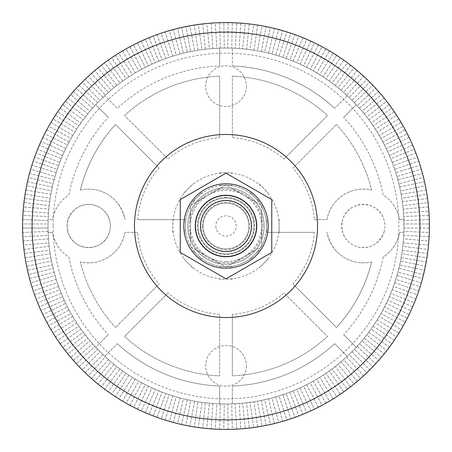 <?xml version="1.0" encoding="UTF-8"?>
<svg xmlns="http://www.w3.org/2000/svg" width="452" height="452" viewBox="0 0 452 452"><rect width="100%" height="100%" fill="white"/><g stroke="black" fill="none" stroke-linecap="round" stroke-linejoin="round"><path stroke-width="0.34" stroke-dasharray="2.26 1.69" d="M48.183 218.548L48.268 216.514L22.871 215.451A203.4 203.4 0 0 0 22.702 219.514L48.098 220.582L48.268 216.514L22.871 215.451A203.4 203.4 0 0 1 23.154 211.005L48.477 213.135L48.822 209.078L23.493 206.954A203.4 203.4 0 0 0 23.154 211.005L48.477 213.135L48.822 209.078L23.493 206.954A203.4 203.4 0 0 1 23.962 202.524L49.172 205.711L49.686 201.677L24.47 198.49A203.4 203.4 0 0 0 23.962 202.524L49.172 205.711L49.686 201.677L24.47 198.49A203.4 203.4 0 0 1 25.12 194.089L50.178 198.326L50.517 196.321L50.856 194.315L25.798 190.077A203.4 203.4 0 0 0 25.12 194.089L50.178 198.326L50.517 196.321L50.856 194.315L25.798 190.077A203.4 203.4 0 0 1 26.634 185.704L51.494 190.987L52.336 187.009L27.476 181.721A203.4 203.4 0 0 0 26.634 185.704L51.494 190.987L52.336 187.009L27.476 181.721A203.4 203.4 0 0 1 28.493 177.387L53.11 183.71L53.618 181.738L54.121 179.772L29.504 173.449A203.4 203.4 0 0 0 28.493 177.387L53.11 183.71L53.618 181.738L54.121 179.772L29.504 173.449A203.4 203.4 0 0 1 30.702 169.161L55.031 176.506L56.206 172.613L31.877 165.268A203.4 203.4 0 0 0 30.702 169.161L55.031 176.506L56.206 172.613L31.877 165.268A203.4 203.4 0 0 1 33.256 161.031L57.257 169.393L58.596 165.551L34.595 157.189A203.4 203.4 0 0 0 33.256 161.031L57.257 169.393L58.596 165.551L34.595 157.189A203.4 203.4 0 0 1 36.143 153.019L59.777 162.375L61.274 158.59L37.64 149.233A203.4 203.4 0 0 0 36.143 153.019L59.777 162.375L61.274 158.59L37.64 149.233A203.4 203.4 0 0 1 39.369 145.132L62.585 155.471L64.24 151.753L41.019 141.414A203.4 203.4 0 0 0 39.369 145.132L62.585 155.471L64.24 151.753L41.019 141.414A203.4 203.4 0 0 1 42.917 137.385L65.681 148.685L67.489 145.047L44.725 133.741A203.4 203.4 0 0 0 42.917 137.385L65.681 148.685L67.489 145.047L44.725 133.741A203.4 203.4 0 0 1 46.788 129.797L69.06 142.041L71.02 138.476L48.748 126.232A203.4 203.4 0 0 0 46.788 129.797L69.06 142.041L71.02 138.476L48.748 126.232A203.4 203.4 0 0 1 50.974 122.379L72.715 135.543L74.823 132.063L53.082 118.899A203.4 203.4 0 0 0 50.974 122.379L72.715 135.543L74.823 132.063L53.082 118.899A203.4 203.4 0 0 1 55.466 115.141L76.637 129.204L78.885 125.814L57.72 111.751A203.4 203.4 0 0 0 55.466 115.141L76.637 129.204L78.885 125.814L57.72 111.751A203.4 203.4 0 0 1 60.257 108.096L80.818 123.034L83.213 119.746L62.647 104.807A203.4 203.4 0 0 0 60.257 108.096L80.818 123.034L83.213 119.746L62.647 104.807A203.4 203.4 0 0 1 65.342 101.259L85.258 117.045L86.524 115.452L87.784 113.859L67.868 98.073A203.4 203.4 0 0 0 65.342 101.259L85.258 117.045L86.524 115.452L87.784 113.859L67.868 98.073A203.4 203.4 0 0 1 70.704 94.643L89.942 111.248L91.276 109.706L92.603 108.169L73.365 91.564A203.4 203.4 0 0 0 70.704 94.643L89.942 111.248L91.276 109.706L92.603 108.169L73.365 91.564A203.4 203.4 0 0 1 76.343 88.253L94.869 105.649L97.655 102.683L79.128 85.287A203.4 203.4 0 0 0 76.343 88.253L94.869 105.649L97.655 102.683L79.128 85.287A203.4 203.4 0 0 1 82.241 82.106L100.022 100.265L101.48 98.841L102.932 97.417L85.151 79.258A203.4 203.4 0 0 0 82.241 82.106L100.022 100.265L101.48 98.841L102.932 97.417L85.151 79.258A203.4 203.4 0 0 1 88.394 76.213L105.401 95.101L108.423 92.377L91.417 73.49A203.4 203.4 0 0 0 88.394 76.213L105.401 95.101L108.423 92.377L91.417 73.49A203.4 203.4 0 0 1 94.784 70.58L110.989 90.163L112.554 88.869L114.124 87.569L97.92 67.986A203.4 203.4 0 0 0 94.784 70.58L110.989 90.163L112.554 88.869L114.124 87.569L97.92 67.986A203.4 203.4 0 0 1 101.412 65.224L116.774 85.468L120.017 83.01L104.649 62.766A203.4 203.4 0 0 0 101.412 65.224L116.774 85.468L120.017 83.01L104.649 62.766A203.4 203.4 0 0 1 108.254 60.15L122.758 81.015L124.43 79.857L126.097 78.693L111.593 57.828A203.4 203.4 0 0 0 108.254 60.15L122.758 81.015L124.43 79.857L126.097 78.693L111.593 57.828A203.4 203.4 0 0 1 115.3 55.364L128.916 76.823L132.351 74.642L118.735 53.183A203.4 203.4 0 0 0 115.3 55.364L128.916 76.823L132.351 74.642L118.735 53.183A203.4 203.4 0 0 1 122.543 50.878L135.25 72.885L138.775 70.851L126.068 48.844A203.4 203.4 0 0 0 122.543 50.878L135.25 72.885L138.775 70.851L126.068 48.844A203.4 203.4 0 0 1 129.967 46.697L141.742 69.218L145.346 67.337L133.572 44.81A203.4 203.4 0 0 0 129.967 46.697L141.742 69.218L145.346 67.337L133.572 44.81A203.4 203.4 0 0 1 137.561 42.833L148.38 65.828L152.064 64.099L141.239 41.104A203.4 203.4 0 0 0 137.561 42.833L148.38 65.828L152.064 64.099L141.239 41.104A203.4 203.4 0 0 1 145.307 39.29L155.155 62.721L158.906 61.144L149.058 37.714A203.4 203.4 0 0 0 145.307 39.29L155.155 62.721L158.906 61.144L149.058 37.714A203.4 203.4 0 0 1 153.2 36.075L162.059 59.896L163.963 59.189L165.867 58.477L157.008 34.657A203.4 203.4 0 0 0 153.2 36.075L162.059 59.896L163.963 59.189L165.867 58.477L157.008 34.657A203.4 203.4 0 0 1 161.217 33.194L169.071 57.364L171.003 56.737L172.935 56.104L165.082 31.934A203.4 203.4 0 0 0 161.217 33.194L169.071 57.364L171.003 56.737L172.935 56.104L165.082 31.934A203.4 203.4 0 0 1 169.347 30.651L176.178 55.127L180.099 54.037L173.263 29.555A203.4 203.4 0 0 0 169.347 30.651L176.178 55.127L180.099 54.037L173.263 29.555A203.4 203.4 0 0 1 177.574 28.448L183.376 53.189L185.36 52.726L187.337 52.262L181.534 27.521A203.4 203.4 0 0 0 177.574 28.448L183.376 53.189L185.36 52.726L187.337 52.262L181.534 27.521A203.4 203.4 0 0 1 185.891 26.595L190.654 51.556L192.648 51.178L194.648 50.794L189.885 25.832A203.4 203.4 0 0 0 185.891 26.595L190.654 51.556L192.648 51.178L194.648 50.794L189.885 25.832A203.4 203.4 0 0 1 194.275 25.092L197.987 50.234L202.016 49.635L198.298 24.493A203.4 203.4 0 0 0 194.275 25.092L197.987 50.234L202.016 49.635L198.298 24.493A203.4 203.4 0 0 1 202.716 23.939L205.372 49.211L207.395 49.002L209.417 48.788L206.762 23.51A203.4 203.4 0 0 0 202.716 23.939L205.372 49.211L207.395 49.002L209.417 48.788L206.762 23.51A203.4 203.4 0 0 1 211.197 23.137L212.796 48.505L216.853 48.251L215.259 22.882A203.4 203.4 0 0 0 211.197 23.137L212.796 48.505L216.853 48.251L215.259 22.882A203.4 203.4 0 0 1 219.706 22.696L220.237 48.104L222.271 48.065L224.305 48.019L223.774 22.611A203.4 203.4 0 0 0 219.706 22.696L220.237 48.104L222.271 48.065L224.305 48.019L223.774 22.611A203.4 203.4 0 0 1 228.226 22.611L227.695 48.019L229.729 48.065L231.763 48.104L232.294 22.696A203.4 203.4 0 0 0 228.226 22.611L227.695 48.019L229.729 48.065L231.763 48.104L232.294 22.696A203.4 203.4 0 0 1 236.741 22.882L235.147 48.251L239.204 48.505L240.803 23.137A203.4 203.4 0 0 0 236.741 22.882L235.147 48.251L239.204 48.505L240.803 23.137A203.4 203.4 0 0 1 245.238 23.51L242.583 48.788L244.605 49.002L246.628 49.211L249.284 23.939A203.4 203.4 0 0 0 245.238 23.51L242.583 48.788L244.605 49.002L246.628 49.211L249.284 23.939A203.4 203.4 0 0 1 253.702 24.493L249.984 49.635L254.013 50.234L257.725 25.092A203.4 203.4 0 0 0 253.702 24.493L249.984 49.635L254.013 50.234L257.725 25.092A203.4 203.4 0 0 1 262.115 25.832L257.352 50.794L259.352 51.178L261.346 51.556L266.109 26.595A203.4 203.4 0 0 0 262.115 25.832L257.352 50.794L259.352 51.178L261.346 51.556L266.109 26.595A203.4 203.4 0 0 1 270.465 27.521L264.663 52.262L266.64 52.726L268.624 53.189L274.426 28.448A203.4 203.4 0 0 0 270.465 27.521L264.663 52.262L266.64 52.726L268.624 53.189L274.426 28.448A203.4 203.4 0 0 1 278.737 29.555L271.901 54.037L275.822 55.127L282.653 30.651A203.4 203.4 0 0 0 278.737 29.555L271.901 54.037L275.822 55.127L282.653 30.651A203.4 203.4 0 0 1 286.918 31.934L279.065 56.104L280.997 56.737L282.929 57.364L290.783 33.194A203.4 203.4 0 0 0 286.918 31.934L279.065 56.104L280.997 56.737L282.929 57.364L290.783 33.194A203.4 203.4 0 0 1 294.992 34.657L286.133 58.477L288.037 59.189L289.941 59.896L298.8 36.075A203.4 203.4 0 0 0 294.992 34.657L286.133 58.477L288.037 59.189L289.941 59.896L298.8 36.075A203.4 203.4 0 0 1 302.942 37.714L293.094 61.144L296.845 62.721L306.693 39.29A203.4 203.4 0 0 0 302.942 37.714L293.094 61.144L296.845 62.721L306.693 39.29A203.4 203.4 0 0 1 310.761 41.104L299.936 64.099L303.62 65.828L314.439 42.833A203.4 203.4 0 0 0 310.761 41.104L299.936 64.099L303.62 65.828L314.439 42.833A203.4 203.4 0 0 1 318.428 44.81L306.654 67.337L310.258 69.218L322.033 46.697A203.4 203.4 0 0 0 318.428 44.81L306.654 67.337L310.258 69.218L322.033 46.697A203.4 203.4 0 0 1 325.932 48.844L313.225 70.851L316.75 72.885L329.457 50.878A203.4 203.4 0 0 0 325.932 48.844L313.225 70.851L316.75 72.885L329.457 50.878A203.4 203.4 0 0 1 333.265 53.183L319.649 74.642L323.084 76.823L336.7 55.364A203.4 203.4 0 0 0 333.265 53.183L319.649 74.642L323.084 76.823L336.7 55.364A203.4 203.4 0 0 1 340.407 57.828L325.903 78.693L327.57 79.857L329.242 81.015L343.746 60.15A203.4 203.4 0 0 0 340.407 57.828L325.903 78.693L327.57 79.857L329.242 81.015L343.746 60.15A203.4 203.4 0 0 1 347.351 62.766L331.983 83.01L335.226 85.468L350.588 65.224A203.4 203.4 0 0 0 347.351 62.766L331.983 83.01L335.226 85.468L350.588 65.224A203.4 203.4 0 0 1 354.08 67.986L337.876 87.569L339.446 88.869L341.011 90.163L357.216 70.58A203.4 203.4 0 0 0 354.08 67.986L337.876 87.569L339.446 88.869L341.011 90.163L357.216 70.58A203.4 203.4 0 0 1 360.583 73.49L343.576 92.377L346.599 95.101L363.606 76.213A203.4 203.4 0 0 0 360.583 73.49L343.576 92.377L346.599 95.101L363.606 76.213A203.4 203.4 0 0 1 366.849 79.258L349.068 97.417L350.52 98.841L351.978 100.265L369.759 82.106A203.4 203.4 0 0 0 366.849 79.258L349.068 97.417L350.52 98.841L351.978 100.265L369.759 82.106A203.4 203.4 0 0 1 372.872 85.287L354.345 102.683L357.131 105.649L375.657 88.253A203.4 203.4 0 0 0 372.872 85.287L354.345 102.683L357.131 105.649L375.657 88.253A203.4 203.4 0 0 1 378.635 91.564L359.397 108.169L360.724 109.706L362.058 111.248L381.296 94.643A203.4 203.4 0 0 0 378.635 91.564L359.397 108.169L360.724 109.706L362.058 111.248L381.296 94.643A203.4 203.4 0 0 1 384.132 98.073L364.216 113.859L365.476 115.452L366.741 117.045L386.658 101.259A203.4 203.4 0 0 0 384.132 98.073L364.216 113.859L365.476 115.452L366.741 117.045L386.658 101.259A203.4 203.4 0 0 1 389.353 104.807L368.787 119.746L371.182 123.034L391.743 108.096A203.4 203.4 0 0 0 389.353 104.807L368.787 119.746L371.182 123.034L391.743 108.096A203.4 203.4 0 0 1 394.28 111.751L373.115 125.814L375.363 129.204L396.534 115.141A203.4 203.4 0 0 0 394.28 111.751L373.115 125.814L375.363 129.204L396.534 115.141A203.4 203.4 0 0 1 398.918 118.899L377.177 132.063L379.284 135.543L401.026 122.379A203.4 203.4 0 0 0 398.918 118.899L377.177 132.063L379.284 135.543L401.026 122.379A203.4 203.4 0 0 1 403.252 126.232L380.979 138.476L382.94 142.041L405.212 129.797A203.4 203.4 0 0 0 403.252 126.232L380.979 138.476L382.94 142.041L405.212 129.797A203.4 203.4 0 0 1 407.275 133.741L384.511 145.047L386.319 148.685L409.083 137.385A203.4 203.4 0 0 0 407.275 133.741L384.511 145.047L386.319 148.685L409.083 137.385A203.4 203.4 0 0 1 410.981 141.414L387.759 151.753L389.415 155.471L412.631 145.132A203.4 203.4 0 0 0 410.981 141.414L387.759 151.753L389.415 155.471L412.631 145.132A203.4 203.4 0 0 1 414.36 149.233L390.726 158.59L392.223 162.375L415.857 153.019A203.4 203.4 0 0 0 414.36 149.233L390.726 158.59L392.223 162.375L415.857 153.019A203.4 203.4 0 0 1 417.405 157.189L393.404 165.551L394.743 169.393L418.744 161.031A203.4 203.4 0 0 0 417.405 157.189L393.404 165.551L394.743 169.393L418.744 161.031A203.4 203.4 0 0 1 420.123 165.268L395.794 172.613L396.969 176.506L421.298 169.161A203.4 203.4 0 0 0 420.123 165.268L395.794 172.613L396.969 176.506L421.298 169.161A203.4 203.4 0 0 1 422.496 173.449L397.879 179.772L398.381 181.738L398.89 183.71L423.507 177.387A203.4 203.4 0 0 0 422.496 173.449L397.879 179.772L398.381 181.738L398.89 183.71L423.507 177.387A203.4 203.4 0 0 1 424.524 181.721L399.664 187.009L400.506 190.987L425.366 185.704A203.4 203.4 0 0 0 424.524 181.721L399.664 187.009L400.506 190.987L425.366 185.704A203.4 203.4 0 0 1 426.202 190.077L401.144 194.315L401.822 198.326L426.88 194.089A203.4 203.4 0 0 0 426.202 190.077L401.144 194.315L401.822 198.326L426.88 194.089A203.4 203.4 0 0 1 427.53 198.49L402.314 201.677L402.828 205.711L428.038 202.524A203.4 203.4 0 0 0 427.53 198.49L402.314 201.677L402.828 205.711L428.038 202.524A203.4 203.4 0 0 1 428.507 206.954L403.178 209.078L403.523 213.135L428.846 211.005A203.4 203.4 0 0 0 428.507 206.954L403.178 209.078L403.523 213.135L428.846 211.005A203.4 203.4 0 0 1 429.129 215.451L403.732 216.514L403.902 220.582L429.298 219.514A203.4 203.4 0 0 0 429.129 215.451L403.732 216.514L403.902 220.582L429.298 219.514A203.4 203.4 0 0 1 429.389 223.966L403.975 223.966L403.975 228.034L429.389 228.034A203.4 203.4 0 0 0 429.389 223.966L403.975 223.966L403.975 228.034L429.389 228.034A203.4 203.4 0 0 1 429.298 232.486L403.902 231.418L403.732 235.486L429.129 236.549A203.4 203.4 0 0 0 429.298 232.486L403.902 231.418L403.732 235.486L429.129 236.549A203.4 203.4 0 0 1 428.846 240.995L403.523 238.865L403.178 242.922L428.507 245.046A203.4 203.4 0 0 0 428.846 240.995L403.523 238.865L403.178 242.922L428.507 245.046A203.4 203.4 0 0 1 428.038 249.476L402.828 246.289L402.314 250.323L427.53 253.51A203.4 203.4 0 0 0 428.038 249.476L402.828 246.289L402.314 250.323L427.53 253.51A203.4 203.4 0 0 1 426.88 257.911L401.822 253.674L401.144 257.685L426.202 261.923A203.4 203.4 0 0 0 426.88 257.911L401.822 253.674L401.144 257.685L426.202 261.923A203.4 203.4 0 0 1 425.366 266.296L400.506 261.013L399.664 264.991L424.524 270.279A203.4 203.4 0 0 0 425.366 266.296L400.506 261.013L399.664 264.991L424.524 270.279A203.4 203.4 0 0 1 423.507 274.613L398.89 268.29L398.381 270.262L397.879 272.228L422.496 278.551A203.4 203.4 0 0 0 423.507 274.613L398.89 268.29L398.381 270.262L397.879 272.228L422.496 278.551A203.4 203.4 0 0 1 421.298 282.839L396.969 275.494L395.794 279.387L420.123 286.732A203.4 203.4 0 0 0 421.298 282.839L396.969 275.494L395.794 279.387L420.123 286.732A203.4 203.4 0 0 1 418.744 290.969L394.743 282.607L393.404 286.449L417.405 294.811A203.4 203.4 0 0 0 418.744 290.969L394.743 282.607L393.404 286.449L417.405 294.811A203.4 203.4 0 0 1 415.857 298.981L392.223 289.625L390.726 293.41L414.36 302.767A203.4 203.4 0 0 0 415.857 298.981L392.223 289.625L390.726 293.41L414.36 302.767A203.4 203.4 0 0 1 412.631 306.868L389.415 296.529L387.759 300.247L410.981 310.586A203.4 203.4 0 0 0 412.631 306.868L389.415 296.529L387.759 300.247L410.981 310.586A203.4 203.4 0 0 1 409.083 314.615L386.319 303.315L384.511 306.953L407.275 318.259A203.4 203.4 0 0 0 409.083 314.615L386.319 303.315L384.511 306.953L407.275 318.259A203.4 203.4 0 0 1 405.212 322.203L382.94 309.959L380.979 313.524L403.252 325.768A203.4 203.4 0 0 0 405.212 322.203L382.94 309.959L380.979 313.524L403.252 325.768A203.4 203.4 0 0 1 401.026 329.621L379.284 316.457L377.177 319.937L398.918 333.101A203.4 203.4 0 0 0 401.026 329.621L379.284 316.457L377.177 319.937L398.918 333.101A203.4 203.4 0 0 1 396.534 336.859L375.363 322.796L373.115 326.186L394.28 340.249A203.4 203.4 0 0 0 396.534 336.859L375.363 322.796L373.115 326.186L394.28 340.249A203.4 203.4 0 0 1 391.743 343.904L371.182 328.966L368.787 332.254L389.353 347.192A203.4 203.4 0 0 0 391.743 343.904L371.182 328.966L368.787 332.254L389.353 347.192A203.4 203.4 0 0 1 386.658 350.741L366.741 334.955L365.476 336.548L364.216 338.141L384.132 353.927A203.4 203.4 0 0 0 386.658 350.741L366.741 334.955L365.476 336.548L364.216 338.141L384.132 353.927A203.4 203.4 0 0 1 381.296 357.357L362.058 340.751L360.724 342.294L359.397 343.831L378.635 360.436A203.4 203.4 0 0 0 381.296 357.357L362.058 340.751L360.724 342.294L359.397 343.831L378.635 360.436A203.4 203.4 0 0 1 375.657 363.747L357.131 346.351L354.345 349.317L372.872 366.713A203.4 203.4 0 0 0 375.657 363.747L357.131 346.351L354.345 349.317L372.872 366.713A203.4 203.4 0 0 1 369.759 369.894L351.978 351.735L350.52 353.159L349.068 354.583L366.849 372.742A203.4 203.4 0 0 0 369.759 369.894L351.978 351.735L350.52 353.159L349.068 354.583L366.849 372.742A203.4 203.4 0 0 1 363.606 375.787L346.599 356.899L343.576 359.622L360.583 378.51A203.4 203.4 0 0 0 363.606 375.787L346.599 356.899L343.576 359.622L360.583 378.51A203.4 203.4 0 0 1 357.216 381.42L341.011 361.837L339.446 363.131L337.876 364.431L354.08 384.014A203.4 203.4 0 0 0 357.216 381.42L341.011 361.837L339.446 363.131L337.876 364.431L354.08 384.014A203.4 203.4 0 0 1 350.588 386.776L335.226 366.532L331.983 368.99L347.351 389.234A203.4 203.4 0 0 0 350.588 386.776L335.226 366.532L331.983 368.99L347.351 389.234A203.4 203.4 0 0 1 343.746 391.85L329.242 370.985L327.57 372.143L325.903 373.307L340.407 394.172A203.4 203.4 0 0 0 343.746 391.85L329.242 370.985L327.57 372.143L325.903 373.307L340.407 394.172A203.4 203.4 0 0 1 336.7 396.636L323.084 375.177L319.649 377.358L333.265 398.817A203.4 203.4 0 0 0 336.7 396.636L323.084 375.177L319.649 377.358L333.265 398.817A203.4 203.4 0 0 1 329.457 401.122L316.75 379.115L314.987 380.132L313.225 381.149L325.932 403.156A203.4 203.4 0 0 0 329.457 401.122L316.75 379.115L314.987 380.132L313.225 381.149L325.932 403.156A203.4 203.4 0 0 1 322.033 405.303L310.258 382.782L308.456 383.72L306.654 384.663L318.428 407.19A203.4 203.4 0 0 0 322.033 405.303L310.258 382.782L308.456 383.72L306.654 384.663L318.428 407.19A203.4 203.4 0 0 1 314.439 409.167L303.62 386.172L299.936 387.901L310.761 410.896A203.4 203.4 0 0 0 314.439 409.167L303.62 386.172L299.936 387.901L310.761 410.896A203.4 203.4 0 0 1 306.693 412.71L296.845 389.279L293.094 390.856L302.942 414.286A203.4 203.4 0 0 0 306.693 412.71L296.845 389.279L293.094 390.856L302.942 414.286A203.4 203.4 0 0 1 298.8 415.925L289.941 392.104L288.037 392.811L286.133 393.522L294.992 417.343A203.4 203.4 0 0 0 298.8 415.925L289.941 392.104L288.037 392.811L286.133 393.522L294.992 417.343A203.4 203.4 0 0 1 290.783 418.806L282.929 394.636L280.997 395.263L279.065 395.895L286.918 420.066A203.4 203.4 0 0 0 290.783 418.806L282.929 394.636L280.997 395.263L279.065 395.895L286.918 420.066A203.4 203.4 0 0 1 282.653 421.349L275.822 396.873L271.901 397.963L278.737 422.445A203.4 203.4 0 0 0 282.653 421.349L275.822 396.873L271.901 397.963L278.737 422.445A203.4 203.4 0 0 1 274.426 423.552L268.624 398.811L266.64 399.274L264.663 399.737L270.465 424.479A203.4 203.4 0 0 0 274.426 423.552L268.624 398.811L266.64 399.274L264.663 399.737L270.465 424.479A203.4 203.4 0 0 1 266.109 425.405L261.346 400.444L259.352 400.822L257.352 401.206L262.115 426.168A203.4 203.4 0 0 0 266.109 425.405L261.346 400.444L259.352 400.822L257.352 401.206L262.115 426.168A203.4 203.4 0 0 1 257.725 426.908L254.013 401.766L249.984 402.365L253.702 427.507A203.4 203.4 0 0 0 257.725 426.908L254.013 401.766L249.984 402.365L253.702 427.507A203.4 203.4 0 0 1 249.284 428.061L246.628 402.788L242.583 403.212L245.238 428.49A203.4 203.4 0 0 0 249.284 428.061L246.628 402.788L242.583 403.212L245.238 428.49A203.4 203.4 0 0 1 240.803 428.863L239.204 403.495L235.147 403.749L236.741 429.117A203.4 203.4 0 0 0 240.803 428.863L239.204 403.495L235.147 403.749L236.741 429.117A203.4 203.4 0 0 1 232.294 429.304L231.763 403.896L229.729 403.935L227.695 403.981L228.226 429.389A203.4 203.4 0 0 0 232.294 429.304L231.763 403.896L229.729 403.935L227.695 403.981L228.226 429.389A203.4 203.4 0 0 1 223.774 429.389L224.305 403.981L222.271 403.935L220.237 403.896L219.706 429.304A203.4 203.4 0 0 0 223.774 429.389L224.305 403.981L222.271 403.935L220.237 403.896L219.706 429.304A203.4 203.4 0 0 1 215.259 429.117L216.853 403.749L212.796 403.495L211.197 428.863A203.4 203.4 0 0 0 215.259 429.117L216.853 403.749L212.796 403.495L211.197 428.863A203.4 203.4 0 0 1 206.762 428.49L209.417 403.212L207.395 402.998L205.372 402.788L202.716 428.061A203.4 203.4 0 0 0 206.762 428.49L209.417 403.212L207.395 402.998L205.372 402.788L202.716 428.061A203.4 203.4 0 0 1 198.298 427.507L202.016 402.365L197.987 401.766L194.275 426.908A203.4 203.4 0 0 0 198.298 427.507L202.016 402.365L197.987 401.766L194.275 426.908A203.4 203.4 0 0 1 189.885 426.168L194.648 401.206L192.648 400.822L190.654 400.444L185.891 425.405A203.4 203.4 0 0 0 189.885 426.168L194.648 401.206L192.648 400.822L190.654 400.444L185.891 425.405A203.4 203.4 0 0 1 181.534 424.479L187.337 399.737L185.36 399.274L183.376 398.811L177.574 423.552A203.4 203.4 0 0 0 181.534 424.479L187.337 399.737L185.36 399.274L183.376 398.811L177.574 423.552A203.4 203.4 0 0 1 173.263 422.445L180.099 397.963L176.178 396.873L169.347 421.349A203.4 203.4 0 0 0 173.263 422.445L180.099 397.963L176.178 396.873L169.347 421.349A203.4 203.4 0 0 1 165.082 420.066L172.935 395.895L171.003 395.263L169.071 394.636L161.217 418.806A203.4 203.4 0 0 0 165.082 420.066L172.935 395.895L171.003 395.263L169.071 394.636L161.217 418.806A203.4 203.4 0 0 1 157.008 417.343L165.867 393.522L163.963 392.811L162.059 392.104L153.2 415.925A203.4 203.4 0 0 0 157.008 417.343L165.867 393.522L163.963 392.811L162.059 392.104L153.2 415.925A203.4 203.4 0 0 1 149.058 414.286L158.906 390.856L155.155 389.279L145.307 412.71A203.4 203.4 0 0 0 149.058 414.286L158.906 390.856L155.155 389.279L145.307 412.71A203.4 203.4 0 0 1 141.239 410.896L152.064 387.901L148.38 386.172L137.561 409.167A203.4 203.4 0 0 0 141.239 410.896L152.064 387.901L148.38 386.172L137.561 409.167A203.4 203.4 0 0 1 133.572 407.19L145.346 384.663L143.544 383.72L141.742 382.782L129.967 405.303A203.4 203.4 0 0 0 133.572 407.19L145.346 384.663L143.544 383.72L141.742 382.782L129.967 405.303A203.4 203.4 0 0 1 126.068 403.156L138.775 381.149L137.012 380.132L135.25 379.115L122.543 401.122A203.4 203.4 0 0 0 126.068 403.156L138.775 381.149L137.012 380.132L135.25 379.115L122.543 401.122A203.4 203.4 0 0 1 118.735 398.817L132.351 377.358L128.916 375.177L115.3 396.636A203.4 203.4 0 0 0 118.735 398.817L132.351 377.358L128.916 375.177L115.3 396.636A203.4 203.4 0 0 1 111.593 394.172L126.097 373.307L124.43 372.143L122.758 370.985L108.254 391.85A203.4 203.4 0 0 0 111.593 394.172L126.097 373.307L124.43 372.143L122.758 370.985L108.254 391.85A203.4 203.4 0 0 1 104.649 389.234L120.017 368.99L116.774 366.532L101.412 386.776A203.4 203.4 0 0 0 104.649 389.234L120.017 368.99L116.774 366.532L101.412 386.776A203.4 203.4 0 0 1 97.92 384.014L114.124 364.431L112.554 363.131L110.989 361.837L94.784 381.42A203.4 203.4 0 0 0 97.92 384.014L114.124 364.431L112.554 363.131L110.989 361.837L94.784 381.42A203.4 203.4 0 0 1 91.417 378.51L108.423 359.622L105.401 356.899L88.394 375.787A203.4 203.4 0 0 0 91.417 378.51L108.423 359.622L105.401 356.899L88.394 375.787A203.4 203.4 0 0 1 85.151 372.742L102.932 354.583L101.48 353.159L100.022 351.735L82.241 369.894A203.4 203.4 0 0 0 85.151 372.742L102.932 354.583L101.48 353.159L100.022 351.735L82.241 369.894A203.4 203.4 0 0 1 79.128 366.713L97.655 349.317L94.869 346.351L76.343 363.747A203.4 203.4 0 0 0 79.128 366.713L97.655 349.317L94.869 346.351L76.343 363.747A203.4 203.4 0 0 1 73.365 360.436L92.603 343.831L91.276 342.294L89.942 340.751L70.704 357.357A203.4 203.4 0 0 0 73.365 360.436L92.603 343.831L91.276 342.294L89.942 340.751L70.704 357.357A203.4 203.4 0 0 1 67.868 353.927L87.784 338.141L86.524 336.548L85.258 334.955L65.342 350.741A203.4 203.4 0 0 0 67.868 353.927L87.784 338.141L86.524 336.548L85.258 334.955L65.342 350.741A203.4 203.4 0 0 1 62.647 347.192L83.213 332.254L80.818 328.966L60.257 343.904A203.4 203.4 0 0 0 62.647 347.192L83.213 332.254L80.818 328.966L60.257 343.904A203.4 203.4 0 0 1 57.72 340.249L78.885 326.186L76.637 322.796L55.466 336.859A203.4 203.4 0 0 0 57.72 340.249L78.885 326.186L76.637 322.796L55.466 336.859A203.4 203.4 0 0 1 53.082 333.101L74.823 319.937L72.715 316.457L50.974 329.621A203.4 203.4 0 0 0 53.082 333.101L74.823 319.937L72.715 316.457L50.974 329.621A203.4 203.4 0 0 1 48.748 325.768L71.02 313.524L69.06 309.959L46.788 322.203A203.4 203.4 0 0 0 48.748 325.768L71.02 313.524L69.06 309.959L46.788 322.203A203.4 203.4 0 0 1 44.725 318.259L67.489 306.953L65.681 303.315L42.917 314.615A203.4 203.4 0 0 0 44.725 318.259L67.489 306.953L65.681 303.315L42.917 314.615A203.4 203.4 0 0 1 41.019 310.586L64.24 300.247L62.585 296.529L39.369 306.868A203.4 203.4 0 0 0 41.019 310.586L64.24 300.247L62.585 296.529L39.369 306.868A203.4 203.4 0 0 1 37.64 302.767L61.274 293.41L59.777 289.625L36.143 298.981A203.4 203.4 0 0 0 37.64 302.767L61.274 293.41L59.777 289.625L36.143 298.981A203.4 203.4 0 0 1 34.595 294.811L58.596 286.449L57.257 282.607L33.256 290.969A203.4 203.4 0 0 0 34.595 294.811L58.596 286.449L57.257 282.607L33.256 290.969A203.4 203.4 0 0 1 31.877 286.732L56.206 279.387L55.031 275.494L30.702 282.839A203.4 203.4 0 0 0 31.877 286.732L56.206 279.387L55.031 275.494L30.702 282.839A203.4 203.4 0 0 1 29.504 278.551L54.121 272.228L53.618 270.262L53.11 268.29L28.493 274.613A203.4 203.4 0 0 0 29.504 278.551L54.121 272.228L53.618 270.262L53.11 268.29L28.493 274.613A203.4 203.4 0 0 1 27.476 270.279L52.336 264.991L51.494 261.013L26.634 266.296A203.4 203.4 0 0 0 27.476 270.279L52.336 264.991L51.494 261.013L26.634 266.296A203.4 203.4 0 0 1 25.798 261.923L50.856 257.685L50.178 253.674L25.12 257.911A203.4 203.4 0 0 0 25.798 261.923L50.856 257.685L50.178 253.674L25.12 257.911A203.4 203.4 0 0 1 24.47 253.51L49.686 250.323L49.172 246.289L23.962 249.476A203.4 203.4 0 0 0 24.47 253.51L49.686 250.323L49.172 246.289L23.962 249.476A203.4 203.4 0 0 1 23.493 245.046L48.822 242.922L48.477 238.865L23.154 240.995A203.4 203.4 0 0 0 23.493 245.046L48.822 242.922L48.477 238.865L23.154 240.995A203.4 203.4 0 0 1 22.871 236.549L48.268 235.486L48.098 231.418L22.702 232.486A203.4 203.4 0 0 0 22.871 236.549L48.268 235.486L48.098 231.418L22.702 232.486A203.4 203.4 0 0 1 22.611 228.034L48.025 228.034L48.025 226A177.975 177.975 0 0 0 400.088 263.002A177.975 177.975 0 0 0 63.41 153.612A177.975 177.975 0 0 0 48.025 226L48.025 223.966L22.611 223.966A203.4 203.4 0 0 0 22.611 228.034L48.025 228.034L48.025 223.966L22.611 223.966A203.4 203.4 0 0 1 22.702 219.514L48.098 220.582L48.183 218.548M68.868 257.075A160.177 160.177 0 0 0 108.333 334.678A160.177 160.177 0 0 1 68.868 257.075C60.144 251.436 54.652 243.199 52.392 232.356A36.866 36.866 0 0 0 68.868 257.075M117.322 343.667A160.177 160.177 0 0 0 219.644 386.053A160.177 160.177 0 0 1 117.322 343.667L104.728 356.261L117.322 343.667M232.356 386.053A160.177 160.177 0 0 0 334.678 343.667A160.177 160.177 0 0 1 232.356 386.053L232.356 403.862L232.356 386.053M383.132 257.075A160.177 160.177 0 0 1 343.667 334.678A160.177 160.177 0 0 0 383.132 257.075A36.866 36.866 0 0 0 399.608 232.356L403.862 232.356L399.608 232.356C397.348 243.199 391.856 251.436 383.132 257.075M137.696 232.356L125.018 232.356C121.305 253.939 99.593 266.748 80.354 261.906A150.007 150.007 0 0 0 115.531 327.48A150.007 150.007 0 0 1 80.354 261.906A36.866 36.866 0 0 0 125.018 232.356L137.696 232.356A88.53 88.53 0 0 0 159.064 283.946L115.531 327.48L159.064 283.946M168.054 292.936L124.52 336.469A150.007 150.007 0 0 0 219.644 375.872A150.007 150.007 0 0 1 124.52 336.469L168.054 292.936A88.53 88.53 0 0 0 219.644 314.304L219.644 375.872L219.644 314.304M232.356 314.304L232.356 375.872A150.007 150.007 0 0 0 327.48 336.469A150.007 150.007 0 0 1 232.356 375.872L232.356 314.304A88.53 88.53 0 0 0 283.946 292.936L327.48 336.469L283.946 292.936M371.646 261.906A150.007 150.007 0 0 1 336.469 327.48A150.007 150.007 0 0 0 371.646 261.906C365.34 263.284 359.255 263.154 353.396 261.51C339.39 257.318 330.582 247.594 326.982 232.356A36.866 36.866 0 0 0 371.646 261.906M314.304 219.644L326.982 219.644C330.694 198.061 352.407 185.252 371.646 190.094A150.007 150.007 0 0 0 336.469 124.52A150.007 150.007 0 0 1 371.646 190.094A36.866 36.866 0 0 0 326.982 219.644L314.304 219.644A88.53 88.53 0 0 0 292.936 168.054L336.469 124.52L292.936 168.054M283.946 159.064L327.48 115.531A150.007 150.007 0 0 0 232.356 76.128A150.007 150.007 0 0 1 327.48 115.531L283.946 159.064A88.53 88.53 0 0 0 232.356 137.696L232.356 76.128L232.356 137.696M219.644 137.696L219.644 76.128A150.007 150.007 0 0 0 124.52 115.531A150.007 150.007 0 0 1 219.644 76.128L219.644 137.696A88.53 88.53 0 0 0 168.054 159.064L124.52 115.531L168.054 159.064M383.132 194.925A160.177 160.177 0 0 0 343.667 117.322A160.177 160.177 0 0 1 383.132 194.925C391.856 200.564 397.348 208.801 399.608 219.644A36.866 36.866 0 0 0 383.132 194.925M334.678 108.333A160.177 160.177 0 0 0 232.356 65.947A160.177 160.177 0 0 1 334.678 108.333L347.272 95.739A177.975 177.975 0 0 0 232.356 48.138L232.356 65.947L232.356 48.138A177.975 177.975 0 0 0 104.728 95.739L117.322 108.333A160.177 160.177 0 0 1 219.644 65.947A160.177 160.177 0 0 0 117.322 108.333L104.728 95.739A177.975 177.975 0 0 0 48.138 219.644L52.392 219.644L48.138 219.644A177.975 177.975 0 0 0 95.739 347.272L108.333 334.678L95.739 347.272A177.975 177.975 0 0 0 403.862 219.644A177.975 177.975 0 0 0 356.261 104.728L343.667 117.322L356.261 104.728A177.975 177.975 0 0 0 347.272 95.739L334.678 108.333M68.868 194.925A160.177 160.177 0 0 1 108.333 117.322A160.177 160.177 0 0 0 68.868 194.925A36.866 36.866 0 0 0 52.392 219.644C54.652 208.801 60.144 200.564 68.868 194.925M80.354 190.094A150.007 150.007 0 0 1 115.531 124.52A150.007 150.007 0 0 0 80.354 190.094C86.66 188.716 92.745 188.846 98.604 190.49C112.61 194.682 121.418 204.406 125.018 219.644A36.866 36.866 0 0 0 80.354 190.094M292.936 283.946L336.469 327.48L292.936 283.946A88.53 88.53 0 0 0 314.304 232.356L266.68 232.356L314.304 232.356M48.138 232.356L52.392 232.356L48.138 232.356M95.739 104.728L108.333 117.322L95.739 104.728M159.064 168.054L115.531 124.52L159.064 168.054A88.53 88.53 0 0 0 137.696 219.644L185.32 219.644L137.696 219.644M219.644 48.138L219.644 65.947L219.644 48.138M403.862 219.644L399.608 219.644L403.862 219.644M67.094 226A21.611 21.611 0 0 0 99.508 244.718A21.611 21.611 0 0 0 99.513 207.282A21.611 21.611 0 0 0 67.094 226L68.049 232.356C73.732 252.487 103.802 252.374 109.361 232.356C110.638 228.119 110.638 223.881 109.361 219.644C106.237 211.18 100.485 206.185 92.106 204.66C80.722 203.485 72.699 208.479 68.049 219.644L67.094 226M383.951 232.356A21.611 21.611 0 0 0 366.51 204.632A21.611 21.611 0 0 0 341.684 226A21.611 21.611 0 0 0 383.951 232.356C379.301 243.521 371.278 248.515 359.894 247.34C351.515 245.815 345.763 240.82 342.639 232.356L341.684 226L342.639 219.644C348.198 199.626 378.267 199.513 383.951 219.644C385.228 223.881 385.228 228.119 383.951 232.356M356.261 347.272L343.667 334.678L356.261 347.272M347.272 356.261L334.678 343.667L347.272 356.261M219.644 403.862L219.644 386.053L219.644 403.862M266.68 226L266.68 232.356L266.68 226A40.68 40.68 0 0 0 254.764 197.236L259.262 201.728L254.764 197.236A40.68 40.68 0 0 0 226 185.32L232.356 185.32L226 185.32A40.68 40.68 0 0 0 197.236 197.236L201.728 192.738L197.236 197.236A40.68 40.68 0 0 0 185.32 226L185.32 219.644L185.32 226A40.68 40.68 0 0 0 197.236 254.764L192.738 250.272L197.236 254.764A40.68 40.68 0 0 0 226 266.68L219.644 266.68L226 266.68A40.68 40.68 0 0 0 254.764 254.764L250.272 259.262L254.764 254.764A40.68 40.68 0 0 0 266.68 226L266.68 219.644L266.68 226M250.272 192.738L254.764 197.236L250.272 192.738M219.644 185.32L226 185.32L219.644 185.32M192.738 201.728L197.236 197.236L192.738 201.728M185.32 232.356L185.32 226A40.68 40.68 0 0 1 246.34 190.772A40.68 40.68 0 0 1 246.34 261.228A40.68 40.68 0 0 1 185.32 226L185.32 232.356M201.728 259.262L197.236 254.764L201.728 259.262M232.356 266.68L226 266.68L232.356 266.68M259.262 250.272L254.764 254.764L259.262 250.272M268.076 259.086L259.086 268.076M232.356 279.15L219.644 279.15M192.914 268.076L183.924 259.086M172.85 232.356L172.85 219.644M183.924 192.914L192.914 183.924M219.644 172.85L232.356 172.85M259.086 183.924L268.076 192.914M279.15 219.644L279.15 226A53.15 53.15 0 0 0 188.416 188.416A53.15 53.15 0 0 0 226 279.15A53.15 53.15 0 0 0 279.15 226L279.15 232.356M262.759 226A36.759 36.759 0 0 0 207.621 194.168A36.759 36.759 0 0 0 207.621 257.832A36.759 36.759 0 0 0 262.759 226M220.062 263.674L196.343 249.979L220.062 263.674A38.137 38.137 0 0 0 264.137 226A38.137 38.137 0 0 0 226 187.862C205.728 187.32 187.439 205.507 187.862 225.785C187.196 246.21 205.57 264.691 226 264.137A38.137 38.137 0 0 0 264.137 226A38.137 38.137 0 0 0 226 187.862A38.137 38.137 0 0 0 187.862 226A38.137 38.137 0 0 0 231.938 263.674L255.657 249.979L231.938 263.674M226 248.882A22.882 22.882 0 0 1 203.117 226A22.882 22.882 0 0 1 226 203.117A22.882 22.882 0 0 1 248.882 226A22.882 22.882 0 0 1 226 248.882M226 195.066A30.934 30.934 0 0 0 199.213 241.464A30.934 30.934 0 0 0 252.787 241.464A30.934 30.934 0 0 0 226 195.066A30.934 30.934 0 0 1 252.787 241.464A30.934 30.934 0 0 1 199.213 241.464A30.934 30.934 0 0 1 226 195.066M226 203.117A22.882 22.882 0 0 0 203.117 226A22.882 22.882 0 0 0 226 248.882A22.882 22.882 0 0 0 248.882 226A22.882 22.882 0 0 0 226 203.117A22.882 22.882 0 0 0 203.117 226A22.882 22.882 0 0 0 226 248.882A22.882 22.882 0 0 0 248.882 226A22.882 22.882 0 0 0 226 203.117M195.49 226A30.51 30.51 0 0 0 241.255 252.425A30.51 30.51 0 0 0 241.255 199.575A30.51 30.51 0 0 0 195.49 226A30.51 30.51 0 0 1 241.255 199.575A30.51 30.51 0 0 1 241.255 252.425A30.51 30.51 0 0 1 195.49 226A30.51 30.51 0 0 1 226 195.49A30.51 30.51 0 0 1 256.51 226A30.51 30.51 0 0 1 226 256.51A30.51 30.51 0 0 1 195.49 226M198.032 226A27.967 27.967 0 0 1 226 198.032A27.967 27.967 0 0 1 253.967 226A27.967 27.967 0 0 1 226 253.967A27.967 27.967 0 0 1 198.032 226A27.967 27.967 0 0 0 226 253.967A27.967 27.967 0 0 0 253.967 226A27.967 27.967 0 0 0 226 198.032A27.967 27.967 0 0 0 198.032 226A27.967 27.967 0 0 0 226 253.967A27.967 27.967 0 0 0 253.967 226A27.967 27.967 0 0 0 226 198.032A27.967 27.967 0 0 0 198.032 226M226 197.4A28.6 28.6 0 0 0 197.4 226A28.6 28.6 0 0 0 226 254.6A28.6 28.6 0 0 0 254.6 226A28.6 28.6 0 0 0 226 197.4M215.83 226A10.17 10.17 0 0 0 231.085 234.808A10.17 10.17 0 0 0 231.085 217.192A10.17 10.17 0 0 0 215.83 226M261.595 212.31L261.595 239.69L261.595 212.31A38.137 38.137 0 0 0 255.657 202.021L231.938 188.326L255.657 202.021M196.343 202.021L220.062 188.326L196.343 202.021A38.137 38.137 0 0 0 190.405 212.31L190.405 239.69L190.405 212.31M226 267.104L261.595 246.549L261.595 205.451L226 184.896L190.405 205.451L190.405 246.549L226 267.104L190.405 246.549L190.405 205.451L226 184.896L261.595 205.451L261.595 246.549L226 267.104M200.304 226A25.696 25.696 0 0 0 238.848 248.25A25.696 25.696 0 0 0 238.848 203.75A25.696 25.696 0 0 0 200.304 226A25.696 25.696 0 0 1 226 200.304A25.696 25.696 0 0 1 251.696 226A25.696 25.696 0 0 1 226 251.696A25.696 25.696 0 0 1 200.304 226M226 183.794A42.206 42.206 0 0 1 262.55 247.103A42.206 42.206 0 0 1 189.45 247.103A42.206 42.206 0 0 1 226 183.794M180.235 199.575L180.235 252.425L226 278.844L271.765 252.425L271.765 199.575L226 173.156L180.235 199.575M246.34 365.837A20.34 20.34 0 0 1 215.83 383.454A20.34 20.34 0 0 1 215.83 348.221A20.34 20.34 0 0 1 246.34 365.837A20.34 20.34 0 0 0 215.83 348.221A20.34 20.34 0 0 0 215.83 383.454A20.34 20.34 0 0 0 246.34 365.837M246.34 86.162A20.34 20.34 0 0 1 215.83 103.779A20.34 20.34 0 0 1 215.83 68.546A20.34 20.34 0 0 1 246.34 86.162A20.34 20.34 0 0 0 215.83 68.546A20.34 20.34 0 0 0 215.83 103.779A20.34 20.34 0 0 0 246.34 86.162M187.862 226A38.137 38.137 0 0 1 226 187.862A38.137 38.137 0 0 1 264.137 226A38.137 38.137 0 0 1 226 264.137A38.137 38.137 0 0 1 187.862 226M226 403.975A177.975 177.975 0 0 1 48.025 226A177.975 177.975 0 0 1 226 48.025A177.975 177.975 0 0 1 403.975 226A177.975 177.975 0 0 1 226 403.975M48.025 226A177.975 177.975 0 0 1 314.987 71.868A177.975 177.975 0 0 1 314.987 380.132A177.975 177.975 0 0 1 48.025 226M134.47 226A91.53 91.53 0 0 1 226 134.47A91.53 91.53 0 0 1 317.53 226A91.53 91.53 0 0 1 226 317.53A91.53 91.53 0 0 1 134.47 226A91.53 91.53 0 0 1 226 134.47A91.53 91.53 0 0 1 317.53 226A91.53 91.53 0 0 1 226 317.53A91.53 91.53 0 0 1 134.47 226M200.575 226A25.425 25.425 0 0 0 226 251.425A25.425 25.425 0 0 0 251.425 226A25.425 25.425 0 0 0 226 200.575A25.425 25.425 0 0 0 200.575 226M202.372 226A23.628 23.628 0 0 1 226 202.372A23.628 23.628 0 0 1 249.628 226A23.628 23.628 0 0 1 226 249.628A23.628 23.628 0 0 1 202.372 226M226 261.595A35.595 35.595 0 0 1 190.405 226A35.595 35.595 0 0 1 226 190.405A35.595 35.595 0 0 1 261.595 226A35.595 35.595 0 0 1 226 261.595M53.11 226A172.89 172.89 0 0 0 226 398.89A172.89 172.89 0 0 0 398.89 226A172.89 172.89 0 0 0 226 53.11A172.89 172.89 0 0 0 53.11 226M231.938 188.326A38.137 38.137 0 0 0 220.062 188.326M190.405 239.69A38.137 38.137 0 0 0 196.343 249.979M255.657 249.979A38.137 38.137 0 0 0 261.595 239.69"/><path stroke-width="0.68" d="M226 429.4A203.4 203.4 0 0 0 429.4 226A203.4 203.4 0 0 0 226 22.6A203.4 203.4 0 0 0 22.6 226A203.4 203.4 0 0 0 226 429.4M317.53 226A91.53 91.53 0 0 0 180.235 146.73A91.53 91.53 0 0 0 180.235 305.269A91.53 91.53 0 0 0 317.53 226M195.49 226A30.51 30.51 0 0 0 241.255 252.425A30.51 30.51 0 0 0 241.255 199.575A30.51 30.51 0 0 0 195.49 226M200.575 226A25.425 25.425 0 0 1 238.712 203.982A25.425 25.425 0 0 1 238.712 248.018A25.425 25.425 0 0 1 200.575 226M256.51 226A30.51 30.51 0 0 0 210.745 199.575A30.51 30.51 0 0 0 210.745 252.425A30.51 30.51 0 0 0 256.51 226M226 183.794A42.206 42.206 0 0 0 189.45 247.103A42.206 42.206 0 0 0 262.55 247.103A42.206 42.206 0 0 0 226 183.794M180.235 199.575L226 173.156L271.765 199.575L271.765 252.425L226 278.844L180.235 252.425L180.235 199.575M419.919 226A193.919 193.919 0 0 1 226 419.919A193.919 193.919 0 0 1 32.081 226A193.919 193.919 0 0 1 226 32.081A193.919 193.919 0 0 1 419.919 226"/></g></svg>
